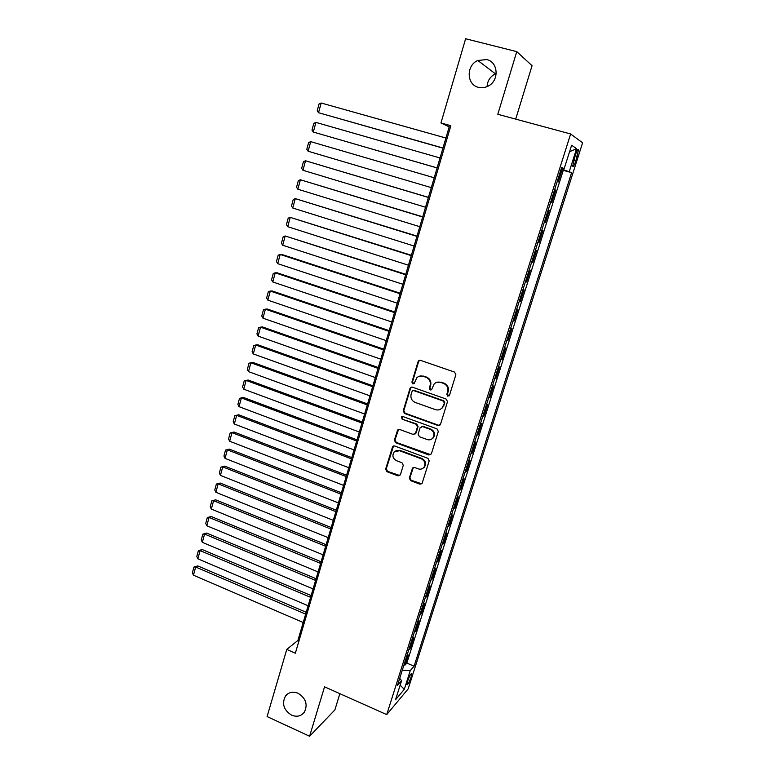 <?xml version="1.0" encoding="UTF-8"?>
<svg xmlns="http://www.w3.org/2000/svg" width="775" height="775" viewBox="0 0 775 775"><rect width="100%" height="100%" fill="white"/><g stroke="black" fill="none" stroke-linecap="round" stroke-linejoin="round"><path stroke-width="1.16" d="M447.747 396.161L449.49 395.279L455.865 374.693L454.557 372.087L420.525 360.365L418.558 360.821L418.064 361.654L411.903 382.075L412.804 383.867L414.189 383.548L416.805 377.793C418.616 376.059 420.728 375.565 423.15 376.301L425.959 377.28C429.495 378.917 430.871 381.668 430.096 385.533L429.292 388.178L430.193 389.99L431.617 389.631L434.126 384.012C435.967 382.182 438.146 381.639 440.655 382.395L443.494 383.383C447.059 385.049 448.444 387.81 447.659 391.685L446.836 394.339L447.747 396.161M436.887 382.298L441.207 382.201L444.046 383.189C447.601 384.846 448.987 387.607 448.192 391.482L447.378 394.126L448.967 395.996M419.721 360.268L418.655 361.499L412.503 381.881L413.937 383.751M419.643 376.137L423.731 376.117L426.541 377.096C430.057 378.733 431.433 381.484 430.658 385.34L429.854 387.975L431.365 389.844M298.065 693.247C292.969 691.252 288.784 692.153 285.539 695.95C281.625 703.593 283.631 709.997 291.555 715.141C296.757 717.204 301 716.255 304.284 712.293C308.024 704.62 305.951 698.275 298.065 693.247M486.719 59.568L477.797 60.479C465.988 65.371 466.492 84.804 478.456 87.333C481.759 88.156 484.995 87.74 488.182 86.083C499.41 80.707 498.403 61.932 486.719 59.568M496.233 73.451L495.39 73.809C490.226 76.492 487.456 80.765 487.078 86.616M411.099 677.108L411.777 673.62C410.934 673.31 409.529 675.858 407.573 681.254L406.894 684.722C407.757 685.013 409.152 682.475 411.099 677.108M409.316 478.078L410.585 480.636L419.914 484.172L422.017 483.619L429.185 460.883L427.907 458.316L394.659 445.983L392.663 446.468L385.64 469.127L386.899 471.665L398.021 475.879L400.413 474.717L403.281 465.31L402.012 462.762L396.471 460.679C392.751 458.49 391.966 455.593 394.136 451.99L399.503 450.692L421.368 458.819C425.058 460.931 425.892 463.789 423.886 467.403C422.365 469.078 420.496 469.563 418.277 468.856L414.625 467.49L412.562 468.013L409.316 478.078L409.917 477.729L411.176 480.277L421.842 483.803M515.704 119.117L532.057 65.681L516.76 51.634L497.802 114.283L570.642 133.968L386.725 714.608L324.551 686.824L309.593 736.25L267.094 716.575L286.76 649.421L295.343 653.209L450.847 125.705L440.956 122.963L449.209 126.848L297.92 640.431L286.76 649.421M516.76 51.634L465.62 38.75L440.956 122.963M438.04 425.533L440.51 424.303L447.504 401.683L446.206 399.086L412.426 387.18L410.45 387.645L409.985 388.43L403.223 410.876L404.492 413.433L438.04 425.533L439.793 425.301M438.292 431.452L431.375 453.821L428.924 455.012L395.647 442.709L394.378 440.161L397.653 429.951L399.648 429.476L413.114 434.407L415.545 433.196L417.483 426.86L416.204 424.283L402.138 419.188L401.547 416.873L402.942 416.543L437.003 428.866L438.292 431.452M404.007 664.756L404.957 665.163L408.192 654.972L406.536 656.803M409.403 647.745L410.363 648.152L413.618 637.883L411.971 639.646M414.838 630.618L415.797 631.015L419.072 620.688L417.454 622.364M420.302 613.374L421.261 613.771L424.564 603.367L422.966 604.965M425.804 596.014L426.773 596.401L430.096 585.929L428.517 587.45M431.346 578.528L432.324 578.925L435.666 568.375L434.107 569.819M436.926 560.926L437.904 561.313L441.275 550.696L439.735 552.062M442.544 543.207L443.532 543.595L446.923 532.9L445.412 534.178M448.202 525.363L449.19 525.741L452.61 514.978L451.118 516.169M453.898 507.392L454.896 507.77L458.335 496.93L456.863 498.044M459.633 489.296L460.631 489.674L464.099 478.756L462.656 479.783M465.417 471.084L466.414 471.452L469.902 460.457L468.488 461.396M471.229 452.736L472.237 453.104L475.753 442.031L474.358 442.874M477.09 434.252L478.097 434.62L481.633 423.47L480.267 424.235M482.99 415.652L484.007 416.01L487.572 404.782L486.216 405.451M488.928 396.907L489.955 397.265L493.539 385.96L492.212 386.531M494.905 378.035L495.942 378.394L499.555 367.001L498.257 367.486M500.931 359.028L501.967 359.377L505.61 347.907L504.341 348.295M507.005 339.886L508.042 340.235L511.713 328.677L510.463 328.968M513.118 320.608L514.164 320.947L517.855 309.312L516.634 309.506M519.269 301.194L520.325 301.523L524.045 289.802L522.854 289.898M525.479 281.635L526.535 281.964L530.274 270.155L529.112 270.155M531.718 261.931L532.783 262.26L536.552 250.364L535.418 250.257M538.015 242.081L539.08 242.41L542.878 230.427L541.773 230.214M544.35 222.096L545.426 222.415L549.252 210.345L548.177 210.035L549.252 210.345M550.744 201.907L551.81 202.275L555.665 190.117L554.619 189.691M554.59 189.807L555.665 190.117M575.331 155.116L572.657 166.257C573.209 167.226 574.275 165.433 575.854 160.871L578.528 149.74C577.985 148.742 576.92 150.544 575.331 155.116M570.642 133.968L582.597 142.813L408.192 688.849L386.725 714.608M404.957 665.163L406.827 663.071L414.102 666.2L571.601 172.66L561.216 168.882M414.102 666.2L410.256 670.637L404.288 689.353L395.521 699.777L401.595 680.634L397.468 685.4L561.701 167.371L564.171 168.688L571.611 145.264L576.581 148.664L569.315 171.449M545.426 222.415L544.331 222.163M539.08 242.41L537.957 242.255M532.783 262.26L531.631 262.212M526.535 281.964L525.353 282.022M520.325 301.523L519.114 301.678M514.164 320.947L512.934 321.199M508.042 340.235L506.782 340.583M501.967 359.377L500.689 359.823M495.942 378.394L494.624 378.927M489.955 397.265L488.618 397.904M484.007 416.01L482.641 416.737M478.097 434.62L476.712 435.434M472.237 453.104L470.822 454.005M466.414 471.452L464.981 472.44M460.631 489.674L459.178 490.749M454.896 507.77L453.414 508.933M449.19 525.741L447.688 526.99M443.532 543.595L442.002 544.922M437.904 561.313L436.354 562.727M432.324 578.925L430.755 580.417M426.773 596.401L425.184 597.98M421.261 613.771L419.653 615.418M415.797 631.015L414.16 632.749M410.363 648.152L408.706 649.954M406.827 663.071L563.27 170.326L562.137 169.735L558.252 181.98L557.215 181.515M309.593 736.25L334.877 709.929L339.857 693.664M450.411 127.187L449.209 126.848M298.966 640.886L297.92 640.431M561.042 169.425L562.137 169.735M563.27 170.326L571.601 172.66M561.478 168.078L564.171 168.688M434.242 432.547L433.903 433.642M401.595 680.634L399.697 678.348M402.273 670.239L410.256 670.637M569.557 151.716L576.581 148.664M404.288 689.353L400.162 685.168M411.506 387.093L410.585 388.227L403.823 410.634L405.102 413.191L438.592 425.262M444.201 402.864L443.3 401.053L413.656 390.571L412.271 390.9L411.118 394.223C410.363 398.04 411.728 400.782 415.216 402.438L435.414 409.636C438.011 410.43 440.229 409.859 442.089 407.921L444.753 402.632L443.843 400.82L443.3 401.053M413.094 390.503L414.257 390.368L443.843 400.82M440.21 409.374L442.632 407.679L443.339 405.645M444.753 402.632L443.891 405.412M398.582 429.408L394.998 439.871L396.267 442.418L430.774 454.712M414.848 434.174L416.136 432.915L418.064 426.589L416.785 424.022L402.138 419.188M402.322 416.475L402.748 418.936M427.199 439.551C429.389 440.239 431.258 439.754 432.789 438.098C434.901 434.436 434.077 431.539 430.319 429.408L422.52 426.579L420.079 427.8L418.142 434.145L419.42 436.713L427.199 439.551M431.549 439.163L433.351 437.817C435.453 434.155 434.639 431.268 430.89 429.137L430.319 429.408M421.387 426.521L423.102 426.308L430.89 429.137M413.356 467.461L409.917 477.729M422.869 468.332L424.458 467.063C426.463 463.46 425.63 460.612 421.949 458.5L421.368 458.819M395.899 450.73L400.113 450.391L421.949 458.5M393.545 445.925L386.279 468.788L387.529 471.326L399.871 475.559M442.971 148.015L318.535 112.714L321.16 103.007L445.916 138.028M321.16 103.007L319.029 104.034L317.198 110.815L318.535 112.714L442.932 148.151M437.119 167.904L313.303 132.041L315.919 122.402L440.045 157.974M315.919 122.402L313.807 123.38L311.986 130.113L313.303 132.041L437.11 167.943M434.203 177.785L310.707 141.651L434.203 177.785M431.307 187.637L308.111 151.232L306.803 149.284L308.615 142.59L310.707 141.651L308.111 151.232M428.439 197.363L305.534 160.774L428.41 197.46M425.533 207.235L302.957 170.287L301.659 168.32L303.461 161.675L305.534 160.774L302.957 170.287M422.714 216.806L300.4 179.771L422.656 216.99M419.798 226.697L297.842 189.216L296.554 187.221L298.336 180.623L300.4 179.771L297.842 189.216M417.028 236.113L295.294 198.632L416.95 236.375M414.102 246.024L292.756 208.02L291.487 205.995L293.26 199.446L295.294 198.632L292.756 208.02M411.38 255.275L290.228 217.368L411.273 255.634M408.454 265.215L287.709 226.688L286.45 224.643L288.203 218.133L290.228 217.368L287.709 226.688M405.771 274.311L285.19 235.978L405.645 274.757M402.845 284.26L282.691 245.239L281.441 243.176L283.195 236.704L285.19 235.978L282.691 245.239M400.2 293.221L282.09 254.529L280.192 254.462L400.045 293.744M397.265 303.18L277.712 263.655L276.472 261.572L278.206 255.14L280.192 254.462L277.712 263.655M394.669 311.986L277.14 272.81L275.232 272.819L394.494 312.596M391.733 321.974L272.761 281.955L271.541 279.843L273.265 273.459L275.232 272.819L272.761 281.955M389.186 330.634L272.219 290.974L270.301 291.051L388.982 331.322M386.241 340.632L267.84 300.128L266.629 297.997L268.344 291.652L270.301 291.051L267.84 300.128M383.732 349.147L267.336 309.022L265.399 309.167L383.499 349.912M380.777 359.164L262.957 318.176L261.766 316.026L263.461 309.729L265.399 309.167L262.957 318.176M378.316 367.534L262.483 326.943L260.536 327.157L378.064 368.377M375.352 377.561L258.114 336.108L256.922 333.938L258.618 327.68L260.536 327.157L258.114 336.108M372.93 385.795L257.658 344.739L255.702 345.03L372.659 386.715M369.975 395.841L253.289 353.923L252.117 351.734L253.793 345.514L255.702 345.03L253.289 353.923M367.592 403.93L252.873 362.429L250.897 362.787L367.292 404.928M364.628 413.995L248.504 371.622L247.341 369.404L249.008 363.233L250.897 362.787L248.504 371.622M362.283 421.939L248.116 380.002L246.13 380.418L361.964 423.024M359.319 432.014L243.757 389.195L242.594 386.967L244.251 380.835L246.13 380.418L243.757 389.195M357.013 439.832L243.389 397.449L241.383 397.943L356.674 440.985M354.039 449.926L239.029 406.662L237.886 404.414L239.533 398.321L243.389 397.449M239.533 398.321L241.383 397.943L239.029 406.662M351.782 457.608L238.69 414.79L236.675 415.352L351.414 458.829M348.798 467.703L234.341 424.012L233.207 421.736L234.835 415.691L238.69 414.79M234.835 415.691L236.675 415.352L234.341 424.012M346.58 475.259L234.021 432.024L232.006 432.644L346.192 476.557M343.596 485.373L229.671 441.246L228.557 438.96L230.175 432.944L234.021 432.024M230.175 432.944L232.006 432.644L229.671 441.246M341.417 492.784L229.39 449.132L227.356 449.82L341.01 494.159M338.433 502.917L225.041 458.374L223.936 456.058L225.544 450.091L229.39 449.132M225.544 450.091L227.356 449.82L225.041 458.374M336.282 510.202L224.779 466.143L222.735 466.889L335.856 511.645M333.298 520.345L220.439 475.385L219.344 473.06L220.943 467.122L224.779 466.143M220.943 467.122L222.735 466.889L220.439 475.385M331.187 527.504L220.207 483.038L218.153 483.852L330.741 529.015M328.203 537.656L215.867 492.29L214.782 489.945L216.37 484.046L220.207 483.038M216.37 484.046L218.153 483.852L215.867 492.29M326.13 544.689L215.663 499.827L213.6 500.698L325.665 546.268M323.136 554.852L211.333 509.078L210.248 506.714L211.827 500.863L215.663 499.827M211.827 500.863L213.6 500.698L211.333 509.078M321.102 561.759L211.139 516.499L209.066 517.438L320.608 563.406M318.099 571.931L206.818 525.77L205.743 523.387L207.322 517.564L211.139 516.499M207.322 517.564L209.066 517.438L206.818 525.77M316.103 578.722L206.654 533.074L204.571 534.072L315.599 580.436M313.1 588.903L202.333 542.345L201.267 539.952L202.837 534.169L206.654 533.074M202.837 534.169L204.571 534.072L202.333 542.345M311.143 595.568L202.197 549.543L200.095 550.599L310.61 597.341M308.14 605.759L197.877 558.814L196.821 556.402L198.381 550.657L202.197 549.543M198.381 550.657L200.095 550.599L197.877 558.814M306.212 612.298L197.761 565.905L195.658 567.019L305.67 614.149M303.199 622.509L193.45 575.186L192.403 572.754L193.953 567.048L197.761 565.905M193.953 567.048L195.658 567.019L193.45 575.186M575.118 155.775L577.288 156.376M573.694 160.27L575.854 160.871M448.192 391.482L447.659 391.685M444.046 383.189L443.494 383.383M441.207 382.201L440.655 382.395M429.854 387.975L429.292 388.178M430.658 385.34L430.096 385.533M426.541 377.096L425.959 377.28M423.731 376.117L423.15 376.301M412.503 381.881L411.903 382.075M418.655 361.499L418.064 361.654M447.378 394.126L446.836 394.339M405.102 413.191L404.492 413.433M403.823 410.634L403.223 410.876M410.585 388.227L409.985 388.43M414.257 390.368L413.656 390.571M429.486 454.692L428.924 455.012M396.267 442.418L395.647 442.709M394.998 439.871L394.378 440.161M397.856 430.416L397.246 430.687M416.136 432.915L415.545 433.196M418.064 426.589L417.483 426.86M416.785 424.022L416.204 424.283M423.102 426.308L422.52 426.579M412.794 468.323L412.203 468.662M400.113 450.391L399.503 450.692M398.631 475.53L398.021 475.879M387.529 471.326L386.899 471.665M386.279 468.788L385.64 469.127M392.886 446.875L392.266 447.175M420.486 483.803L419.914 484.172M411.176 480.277L410.585 480.636M288.174 693.567L285.539 695.95M495.39 73.809L477.797 60.479M577.869 149.556L578.528 149.74M419.149 360.666L418.558 360.821M411.05 387.442L410.45 387.645M442.632 407.679L442.089 407.921M398.272 429.679L397.653 429.951M415.739 433.613L415.158 433.893M402.157 416.621L401.547 416.873M433.351 437.817L432.789 438.098M413.153 467.674L412.562 468.013M424.458 467.063L423.886 467.403M393.283 446.168L392.663 446.468"/></g></svg>
